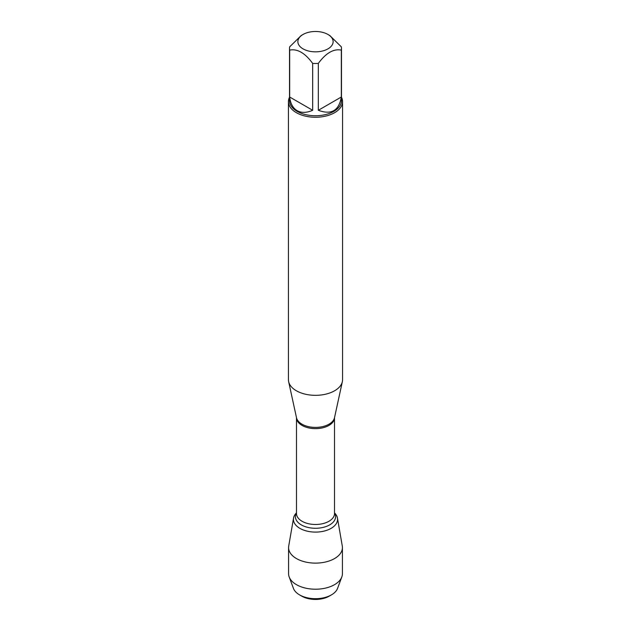 <?xml version="1.0" encoding="UTF-8"?>
<svg xmlns="http://www.w3.org/2000/svg" width="631" height="631" viewBox="0 0 631 631"><rect width="100%" height="100%" fill="white"/><g stroke="black" fill="none" stroke-linecap="round" stroke-linejoin="round"><path stroke-width="0.95" d="M288.43 101.623L288.43 379.704A27.07 15.625 0 0 0 288.643 381.652A27.07 15.625 0 0 0 296.357 390.755A27.07 15.625 0 0 0 324.279 394.485A27.07 15.625 0 0 0 342.357 381.652A27.07 15.625 0 0 0 342.57 379.704L342.57 101.623A27.07 15.625 180 0 1 325.856 116.065A27.07 15.625 180 0 1 296.357 112.673A27.07 15.625 180 0 1 288.43 101.623A27.07 15.625 180 0 1 289.519 97.253M296.483 512.766L295.529 513.942A22.061 12.738 0 0 0 315.5 532.091A22.061 12.738 0 0 0 335.471 513.942L334.517 512.766M341.481 97.253A27.07 15.625 180 0 1 342.57 101.623M303.038 48.863A17.629 10.175 0 0 0 327.962 48.863A17.629 10.175 0 0 0 327.962 34.468A17.629 10.175 0 0 0 317.425 31.55A17.629 10.175 0 0 0 303.038 34.468A17.629 10.175 0 0 0 303.038 48.863M318.332 110.283C331.338 115.102 338.997 110.677 341.332 97.008L318.332 110.283L318.332 63.4C326.006 52.972 333.665 48.548 341.332 50.125A25.981 15.002 0 0 0 341.481 48.492A25.981 15.002 0 0 0 341.332 46.852L329.832 35.549L327.962 34.468M341.332 97.008L341.332 50.125M303.038 34.468L301.168 35.549L289.668 46.852A25.981 15.002 0 0 0 289.519 48.492A25.981 15.002 0 0 0 289.668 50.125C297.343 48.555 305.01 52.98 312.668 63.4A25.981 15.002 0 0 0 318.332 63.4M289.668 97.008C290.402 103.539 292.887 108.09 297.13 110.646C301.46 113.044 306.642 112.925 312.668 110.283L289.668 97.008L289.668 50.125M312.668 110.283L312.668 63.4M341.481 48.492L341.481 100.739A25.981 15.002 180 0 1 325.446 114.605A25.981 15.002 180 0 1 297.13 111.348A25.981 15.002 180 0 1 289.519 100.739L289.519 48.492M296.483 512.893A22.061 12.738 0 0 0 293.549 518.09A22.061 12.738 0 0 0 299.899 528.36A22.061 12.738 0 0 0 324.949 530.868A22.061 12.738 0 0 0 337.451 518.09A22.061 12.738 0 0 0 334.517 512.893M337.451 518.09L342.286 546.036A26.92 15.538 180 0 1 342.42 547.582A26.92 15.538 180 0 1 325.801 561.937A26.92 15.538 180 0 1 296.467 558.569A26.92 15.538 180 0 1 288.58 547.582A26.92 15.538 180 0 1 288.714 546.036L293.549 518.09M331.456 594.867L329.185 596.177A19.348 11.169 180 0 1 301.815 596.177L299.544 594.867A22.558 13.022 0 0 0 331.456 594.867A22.558 13.022 0 0 0 337.561 588.392L341.821 576.939A26.92 15.538 180 0 1 323.119 588.581A26.92 15.538 180 0 1 296.467 584.669A26.92 15.538 180 0 1 289.179 576.939A26.92 15.538 180 0 1 288.58 573.674L288.58 547.582M289.179 576.939L293.439 588.392A22.558 13.022 0 0 0 299.544 594.867L301.815 596.177M342.42 547.582L342.42 573.674A26.92 15.538 180 0 1 341.821 576.939M288.643 381.652L296.499 417.722A19.151 11.058 0 0 0 301.957 424.166A19.151 11.058 0 0 0 321.707 426.808A19.151 11.058 0 0 0 334.501 417.722L342.357 381.652M334.517 417.683A19.017 10.979 180 0 1 315.5 428.63A19.017 10.979 180 0 1 296.483 417.683L296.483 513.508A19.017 10.979 0 0 0 315.5 524.487A19.017 10.979 0 0 0 334.517 513.508L334.517 417.683M334.517 512.932A20.089 11.595 180 0 1 315.5 528.273A20.089 11.595 180 0 1 296.483 512.932"/></g></svg>
